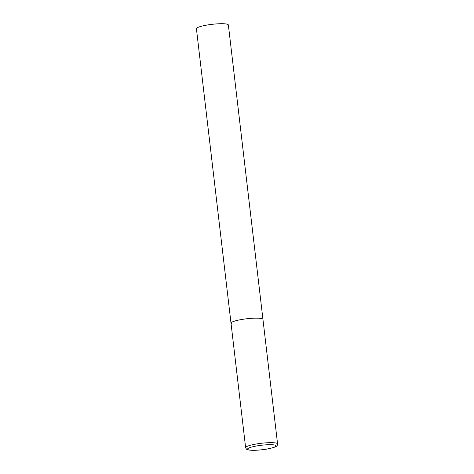 <?xml version="1.0" encoding="UTF-8"?>
<svg xmlns="http://www.w3.org/2000/svg" width="474" height="474" viewBox="0 0 474 474"><rect width="100%" height="100%" fill="white"/><g stroke="black" fill="none" stroke-linecap="round" stroke-linejoin="round"><path stroke-width="0.71" d="M243.683 319.174A16.086 2.536 173.3 0 0 231.01 323.167A16.086 2.536 -6.7 0 1 245.177 318.966A16.086 2.536 -6.7 0 1 262.614 318.978A16.086 2.536 -6.7 0 1 262.957 319.417A16.086 2.536 173.3 0 0 243.683 319.174M231.348 323.606A16.086 2.536 -6.7 0 1 231.01 323.167L196.42 28.718A16.086 2.536 -6.7 0 1 210.586 24.512A16.086 2.536 -6.7 0 1 228.024 24.524A16.086 2.536 -6.7 0 1 228.367 24.962L277.58 443.925A16.086 2.536 173.3 0 0 258.312 443.682A16.086 2.536 173.3 0 0 245.633 447.681C246.326 449.228 247.09 449.945 247.926 449.826C251.564 450.602 257.186 450.454 264.806 449.393C269.374 448.842 275.637 447.018 275.832 446.555C276.875 446.259 277.456 445.382 277.58 443.925M258.863 445.596A14.368 2.263 173.3 0 0 247.843 449.553A14.368 2.263 173.3 0 0 264.753 449.382A14.368 2.263 173.3 0 0 275.773 445.418A14.368 2.263 173.3 0 0 258.863 445.596M231.01 323.167L245.633 447.681"/></g></svg>
